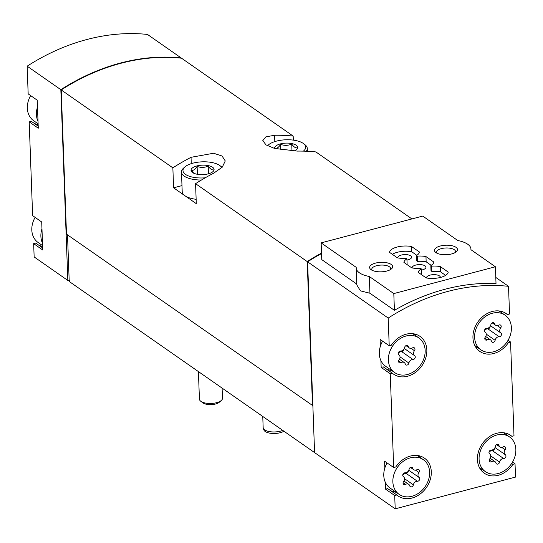 <?xml version="1.0" encoding="UTF-8"?>
<svg xmlns="http://www.w3.org/2000/svg" width="543" height="543" viewBox="0 0 543 543"><rect width="100%" height="100%" fill="white"/><g stroke="black" fill="none" stroke-linecap="round" stroke-linejoin="round"><path stroke-width="0.81" d="M504.861 312.761L507.433 314.56L509.538 314.003L508.519 286.317L495.793 277.439M321.531 253.554A207.514 165.941 124.9 0 0 307.589 261.828L314.587 452.59L395.195 508.832L515.517 477.087L515.029 463.783L512.931 464.34A23.057 18.435 124.9 0 1 484.275 473.197A23.057 18.435 124.9 0 1 482.347 443.733A23.057 18.435 124.9 0 1 510.658 435.377A23.057 18.435 124.9 0 1 511.9 436.341L513.997 435.791L510.563 342.002L508.465 342.558A23.057 18.435 124.9 0 1 479.808 351.409A23.057 18.435 124.9 0 1 477.881 321.951A23.057 18.435 124.9 0 1 506.198 313.589A23.057 18.435 124.9 0 1 507.433 314.56M508.519 286.317A207.514 165.941 124.9 0 0 388.204 318.062L307.589 261.828M356.778 284.057L321.755 259.622L321.137 242.884L356.215 267.353A24.978 10.283 -2.1 0 0 356.188 267.991A24.978 10.283 -2.1 0 0 369.321 276.502L369.939 293.24L394.415 310.318A207.514 165.941 -55.1 0 1 496.017 283.507L495.406 266.769L470.924 249.692A24.978 10.283 -2.1 0 0 470.951 249.054A24.978 10.283 -2.1 0 0 457.817 240.549L422.739 216.073L321.137 242.884M356.188 267.991L356.812 284.939L360.457 290.865L369.939 293.24M35.119 217.383A21.136 16.901 124.9 0 0 32.879 222.447A21.136 16.901 124.9 0 0 38.098 242.483L42.578 245.612M30.652 95.602A21.136 16.901 124.9 0 0 28.412 100.659A21.136 16.901 124.9 0 0 33.632 120.702L38.112 123.831M515.85 449.434A21.136 16.901 124.9 0 0 509.558 436.952A21.136 16.901 124.9 0 0 483.609 444.615A21.136 16.901 124.9 0 0 485.374 471.623A21.136 16.901 124.9 0 0 505.404 470.034A21.136 16.901 124.9 0 0 515.85 449.434M489.793 458.828A2.152 1.724 124.9 0 0 489.895 461.679A2.152 1.724 124.9 0 0 491.734 461.652A3.767 3.014 124.9 0 1 494.951 461.604A3.767 3.014 124.9 0 1 495.949 463.057A2.152 1.724 124.9 0 0 496.526 463.892A2.152 1.724 124.9 0 0 499.594 462.093A3.767 3.014 124.9 0 1 503.626 458.516A2.152 1.724 124.9 0 0 505.75 457.05A2.152 1.724 124.9 0 0 505.329 454.729A3.767 3.014 124.9 0 1 505.146 449.74A2.152 1.724 124.9 0 0 505.038 446.889A2.152 1.724 124.9 0 0 503.205 446.916A3.767 3.014 124.9 0 1 499.988 446.97A3.767 3.014 124.9 0 1 498.983 445.511A2.152 1.724 124.9 0 0 498.413 444.683A2.152 1.724 124.9 0 0 495.345 446.475A3.767 3.014 124.9 0 1 491.306 450.059A2.152 1.724 124.9 0 0 489.182 451.525A2.152 1.724 124.9 0 0 489.61 453.839A3.767 3.014 124.9 0 1 489.793 458.828M429.622 472.186A21.136 16.901 124.9 0 0 423.336 459.704A21.136 16.901 124.9 0 0 397.381 467.367A21.136 16.901 124.9 0 0 399.146 494.368A21.136 16.901 124.9 0 0 419.176 492.786A21.136 16.901 124.9 0 0 429.622 472.186M403.564 481.58A2.152 1.724 124.9 0 0 403.673 484.431A2.152 1.724 124.9 0 0 405.506 484.404A3.767 3.014 124.9 0 1 408.723 484.349A3.767 3.014 124.9 0 1 409.727 485.809A2.152 1.724 124.9 0 0 410.298 486.643A2.152 1.724 124.9 0 0 413.366 484.845A3.767 3.014 124.9 0 1 417.404 481.268A2.152 1.724 124.9 0 0 419.529 479.795A2.152 1.724 124.9 0 0 419.101 477.48A3.767 3.014 124.9 0 1 418.918 472.491A2.152 1.724 124.9 0 0 418.809 469.641A2.152 1.724 124.9 0 0 416.976 469.668A3.767 3.014 124.9 0 1 413.759 469.722A3.767 3.014 124.9 0 1 412.761 468.263A2.152 1.724 124.9 0 0 412.185 467.435A2.152 1.724 124.9 0 0 409.117 469.227A3.767 3.014 124.9 0 1 405.085 472.81A2.152 1.724 124.9 0 0 402.96 474.277A2.152 1.724 124.9 0 0 403.381 476.591A3.767 3.014 124.9 0 1 403.564 481.58M511.384 327.653A21.136 16.901 124.9 0 0 505.099 315.171A21.136 16.901 124.9 0 0 479.143 322.834A21.136 16.901 124.9 0 0 480.908 349.835A21.136 16.901 124.9 0 0 500.938 348.253A21.136 16.901 124.9 0 0 511.384 327.653M485.327 337.047A2.152 1.724 124.9 0 0 485.428 339.898A2.152 1.724 124.9 0 0 487.268 339.87A3.767 3.014 124.9 0 1 490.485 339.816A3.767 3.014 124.9 0 1 491.483 341.275A2.152 1.724 124.9 0 0 492.06 342.104A2.152 1.724 124.9 0 0 495.128 340.312A3.767 3.014 124.9 0 1 499.16 336.728A2.152 1.724 124.9 0 0 501.284 335.262A2.152 1.724 124.9 0 0 500.863 332.947A3.767 3.014 124.9 0 1 500.68 327.958A2.152 1.724 124.9 0 0 500.571 325.108A2.152 1.724 124.9 0 0 498.739 325.135A3.767 3.014 124.9 0 1 495.521 325.189A3.767 3.014 124.9 0 1 494.517 323.73A2.152 1.724 124.9 0 0 493.947 322.895A2.152 1.724 124.9 0 0 490.879 324.694A3.767 3.014 124.9 0 1 486.84 328.271A2.152 1.724 124.9 0 0 484.716 329.744A2.152 1.724 124.9 0 0 485.143 332.058A3.767 3.014 124.9 0 1 485.327 337.047M425.155 350.405A21.136 16.901 124.9 0 0 418.87 337.922A21.136 16.901 124.9 0 0 392.915 345.586A21.136 16.901 124.9 0 0 394.68 372.586A21.136 16.901 124.9 0 0 414.709 371.005A21.136 16.901 124.9 0 0 425.155 350.405M399.098 359.799A2.152 1.724 124.9 0 0 399.207 362.649A2.152 1.724 124.9 0 0 401.039 362.622A3.767 3.014 124.9 0 1 404.257 362.568A3.767 3.014 124.9 0 1 405.261 364.027A2.152 1.724 124.9 0 0 405.831 364.855A2.152 1.724 124.9 0 0 408.899 363.063A3.767 3.014 124.9 0 1 412.938 359.48A2.152 1.724 124.9 0 0 415.062 358.013A2.152 1.724 124.9 0 0 414.635 355.699A3.767 3.014 124.9 0 1 414.452 350.71A2.152 1.724 124.9 0 0 414.35 347.859A2.152 1.724 124.9 0 0 412.51 347.887A3.767 3.014 124.9 0 1 409.293 347.941A3.767 3.014 124.9 0 1 408.295 346.482A2.152 1.724 124.9 0 0 407.718 345.647A2.152 1.724 124.9 0 0 404.65 347.445A3.767 3.014 124.9 0 1 400.619 351.022A2.152 1.724 124.9 0 0 398.494 352.495A2.152 1.724 124.9 0 0 398.915 354.81A3.767 3.014 124.9 0 1 399.098 359.799M388.204 318.062L389.216 345.755L380.134 339.416L380.385 346.21A21.136 16.901 124.9 0 0 380.915 360.62L381.159 367.414L390.247 373.747L393.682 467.537L395.779 466.98A23.057 18.435 124.9 0 1 424.436 458.129A23.057 18.435 124.9 0 1 426.364 487.587A23.057 18.435 124.9 0 1 398.046 495.949A23.057 18.435 124.9 0 1 396.811 494.978L394.707 495.535L395.195 508.832M393.682 467.537L384.6 461.197L384.851 467.991A21.136 16.901 124.9 0 0 385.381 482.401L385.625 489.195L394.707 495.535M512.538 462.052L515.029 463.783M500.612 312.042L500.578 311.193M508.078 340.271L510.563 342.002M505.078 433.823L505.044 432.975M381.159 367.414L383.256 366.858L392.345 373.197A23.057 18.435 124.9 0 0 393.587 374.161A23.057 18.435 124.9 0 0 421.897 365.806A23.057 18.435 124.9 0 0 419.97 336.341A23.057 18.435 124.9 0 0 391.313 345.199L389.216 345.755M392.345 373.197L390.247 373.747M181.158 58.162L181.152 57.931A207.514 165.941 124.9 0 0 60.836 89.676L27.15 66.178L28.168 93.871L37.25 100.204L38.275 128.202L29.193 121.863L32.628 215.652L41.716 221.992L42.741 249.984L33.659 243.651L34.148 256.948L67.827 280.446L60.836 89.676M181.152 57.931L147.465 34.433A207.514 165.941 124.9 0 0 27.15 66.178M315.592 453.296L69.592 281.756L69.545 280.358L67.827 280.446M293.322 140.121L293.172 136.089L181.525 58.196A207.514 165.941 124.9 0 0 61.21 89.941L66.497 234.162L312.863 405.689M321.51 253.092A207.514 165.941 124.9 0 0 307.209 261.563L195.568 183.677A207.514 165.941 -55.1 0 1 213.738 173.149L222.27 167.149L225.264 160.952L222.06 156.017L213.575 153.248L191.034 157.307A207.514 165.941 124.9 0 0 172.857 167.835L61.21 89.941M411.92 218.931L315.883 151.931A207.514 165.941 -55.1 0 0 297.292 151.103L274.5 148.415L265.989 144.879L262.805 140.589L265.894 136.85L274.582 135.261L274.819 141.594M293.172 136.089A207.514 165.941 124.9 0 0 274.582 135.261M307.209 261.563L312.503 405.784M172.857 167.835L173.59 187.824L196.301 203.666L195.568 183.677M180.738 58.115L180.473 57.931A207.514 165.941 124.9 0 0 62.153 88.909L62.479 89.133M62.153 88.909L62.167 89.33M67.508 234.868L69.165 280.093M308.858 261.02L308.533 260.789L308.546 261.217M181.98 185.604L173.59 187.824M196.138 199.301A21.136 8.702 177.9 0 1 184.946 195.745A21.136 8.702 177.9 0 1 182.204 191.665L181.484 172.07A21.136 8.702 177.9 0 1 183.622 168.052L184.953 166.891A19.596 8.07 177.9 0 1 192.908 163.165A19.596 8.07 177.9 0 1 219.895 165.608A19.596 8.07 177.9 0 1 221.741 167.678M321.517 253.16A207.514 165.941 124.9 0 0 308.533 260.789M38.2 126.132L31.29 121.313L29.193 121.863M33.87 123.112A23.057 18.435 124.9 0 0 38.146 124.68M42.666 247.913L35.757 243.094L33.659 243.651M38.336 244.893A23.057 18.435 124.9 0 0 42.612 246.461M385.625 489.195L387.722 488.639L396.811 494.978M390.302 490.438A23.057 18.435 124.9 0 0 396.112 492.25M420.296 457.579A23.057 18.435 124.9 0 0 419.284 455.835M385.381 482.401A21.136 16.901 124.9 0 0 390.064 488.035L399.146 494.368M387.084 462.935A21.136 16.901 124.9 0 0 384.851 467.991M511.669 463.457L512.931 464.34M509.32 434.543L511.9 436.341M480.345 469.152A23.057 18.435 124.9 0 0 482.333 469.498M507.203 341.676L508.465 342.558M475.878 347.371A23.057 18.435 124.9 0 0 477.867 347.717M380.915 360.62A21.136 16.901 124.9 0 0 385.598 366.253L394.68 372.586M382.618 341.147A21.136 16.901 124.9 0 0 380.385 346.21M385.835 368.656A23.057 18.435 124.9 0 0 391.646 370.469M415.829 335.798A23.057 18.435 124.9 0 0 414.818 334.047M398.277 353.391A3.767 3.014 124.9 0 1 401.582 351.559A2.152 1.724 124.9 0 0 403.924 349.19M484.505 330.639A3.767 3.014 124.9 0 1 487.811 328.807A2.152 1.724 124.9 0 0 490.146 326.438M402.743 475.179A3.767 3.014 124.9 0 1 406.049 473.347A2.152 1.724 124.9 0 0 408.384 470.978M488.971 452.428A3.767 3.014 124.9 0 1 492.277 450.595A2.152 1.724 124.9 0 0 494.612 448.226M41.96 228.779A21.136 16.901 124.9 0 0 42.49 243.196M37.494 106.998A21.136 16.901 124.9 0 0 38.024 121.408M369.321 276.502L393.804 293.58L394.415 310.318M393.804 293.58L495.406 266.769M411.58 246.536A14.987 6.17 -2.1 0 0 389.521 252.352L397.388 257.844A14.987 6.17 -2.1 0 0 406.076 258.278L406.917 258.862A14.987 6.17 -2.1 0 0 403.904 262.384L411.77 267.875A14.987 6.17 -2.1 0 0 420.458 268.31L421.3 268.894A14.987 6.17 -2.1 0 0 418.286 272.416L426.153 277.907A14.987 6.17 -2.1 0 0 448.213 272.084L440.346 266.599A14.987 6.17 -2.1 0 0 431.658 266.158L430.823 265.575A14.987 6.17 -2.1 0 0 433.83 262.052L425.963 256.567A14.987 6.17 -2.1 0 0 417.275 256.126L416.44 255.543A14.987 6.17 -2.1 0 0 419.447 252.02L411.58 246.536L411.777 251.782A14.987 6.17 -2.1 0 0 392.338 254.314M375.471 263.117A11.525 4.744 177.9 0 1 389.046 263.375A11.525 4.744 177.9 0 1 391.51 268.846A11.525 4.744 177.9 0 1 381.322 271.819A11.525 4.744 177.9 0 1 370.95 269.599A11.525 4.744 177.9 0 1 375.471 263.117M440.312 246.006A11.525 4.744 177.9 0 1 453.88 246.271A11.525 4.744 177.9 0 1 456.344 251.735A11.525 4.744 177.9 0 1 446.163 254.715A11.525 4.744 177.9 0 1 435.791 252.488A11.525 4.744 177.9 0 1 440.312 246.006M282.645 430.389A11.525 4.744 177.9 0 1 270.889 431.8A11.525 4.744 177.9 0 1 263.267 428.196A11.525 4.744 177.9 0 1 263.165 427.626L262.758 416.515M283.846 431.23A11.016 4.534 177.9 0 1 272.233 433.443A11.016 4.534 177.9 0 1 263.844 429.9L263.267 428.196M436.972 253.201A9.448 3.889 177.9 0 1 436.613 252.21A9.448 3.889 177.9 0 1 441.405 248.619A9.448 3.889 177.9 0 1 455.502 251.518A9.448 3.889 177.9 0 1 455.217 252.529M372.131 270.305A9.448 3.889 177.9 0 1 371.779 269.314A9.448 3.889 177.9 0 1 376.564 265.724A9.448 3.889 177.9 0 1 390.661 268.622A9.448 3.889 177.9 0 1 390.383 269.64M406.714 264.346A14.987 6.17 -2.1 0 1 407.107 264.108L406.917 258.862M421.096 274.378A14.987 6.17 -2.1 0 1 421.49 274.147L421.3 268.894M445.593 275.376L440.536 271.846L440.346 266.599M440.536 271.846A14.987 6.17 -2.1 0 0 431.848 271.412L431.658 266.158M431.848 271.412L431.013 270.828L430.823 265.575M431.21 265.344L426.153 261.814L425.963 256.567M426.153 261.814A14.987 6.17 -2.1 0 0 417.465 261.38L417.275 256.126M417.465 261.38L416.63 260.796L416.44 255.543M416.827 255.312L411.777 251.782M440.339 277.473A6.916 2.851 -2.1 0 0 440.353 277.249A6.916 2.851 -2.1 0 0 430.036 275.125A6.916 2.851 -2.1 0 0 426.526 277.758A6.916 2.851 -2.1 0 0 426.56 277.982M406.958 260.056A6.916 2.851 -2.1 0 0 408.085 259.812A6.916 2.851 -2.1 0 0 411.594 257.185A6.916 2.851 -2.1 0 0 401.27 255.061A6.916 2.851 -2.1 0 0 397.768 257.687A6.916 2.851 -2.1 0 0 397.795 257.911M421.341 270.088A6.916 2.851 -2.1 0 0 422.468 269.844A6.916 2.851 -2.1 0 0 425.97 267.217A6.916 2.851 -2.1 0 0 415.653 265.093A6.916 2.851 -2.1 0 0 412.151 267.719A6.916 2.851 -2.1 0 0 412.178 267.95M274.602 148.443A11.525 4.744 177.9 0 1 280.432 143.888A11.525 4.744 177.9 0 1 294.415 144.302A11.525 4.744 177.9 0 1 295.908 150.044A11.525 4.744 177.9 0 1 293.967 151.083M275.036 148.483C276.971 148.592 278.844 147.221 280.656 144.37C284.417 145.755 288.109 145.653 291.747 144.071C293.614 146.814 295.433 148.083 297.211 147.879M267.57 145.809A19.596 8.07 177.9 0 1 268.507 144.845A19.596 8.07 177.9 0 1 276.462 141.119A19.596 8.07 177.9 0 1 303.449 143.562A19.596 8.07 177.9 0 1 303.381 151.13M303.449 143.562L304.861 144.628A21.136 8.702 177.9 0 1 307.284 148.477A21.136 8.702 177.9 0 1 306.327 151.226M222.094 388.143L222.467 398.297A11.525 4.744 177.9 0 1 221.3 400.483L219.263 402.268A9.17 3.774 177.9 0 1 211.166 404.637A9.17 3.774 177.9 0 1 202.912 402.872L200.747 401.236A11.525 4.744 177.9 0 1 199.424 399.139L198.419 371.629M221.3 400.483A11.525 4.744 177.9 0 1 211.118 403.463A11.525 4.744 177.9 0 1 200.747 401.236M196.878 165.934A11.525 4.744 177.9 0 1 210.86 166.348A11.525 4.744 177.9 0 1 212.361 172.09A11.525 4.744 177.9 0 1 192.941 172.803A11.525 4.744 177.9 0 1 196.878 165.934M193.885 173.285L191.482 170.529C193.417 170.638 195.29 169.267 197.109 166.416C200.862 167.801 204.555 167.699 208.193 166.117C210.06 168.859 211.879 170.129 213.657 169.925M205.193 177.812A19.596 8.07 177.9 0 1 186.683 175.111A19.596 8.07 177.9 0 1 184.953 166.891M219.895 165.608L221.306 166.674A21.136 8.702 177.9 0 1 222.087 167.332M201.439 180.025A21.136 8.702 177.9 0 1 181.484 172.07M291.998 151.015L291.747 144.071M280.86 149.827L280.656 144.37M208.471 173.787L208.193 166.117M197.394 174.296L197.109 166.416M191.034 157.307L191.265 163.64M406.741 345.396L408.295 346.482M411.099 348.368L414.452 350.71M404.318 348.497L414.635 355.699M401.582 351.559L412.938 359.48M400.028 356.873L408.899 363.063M398.596 360.912L401.039 362.622M492.969 322.651L494.517 323.73M497.32 325.617L500.68 327.958M490.539 325.746L500.863 332.947M487.811 328.807L499.16 336.728M486.25 334.121L495.128 340.312M484.824 338.16L487.268 339.87M411.207 467.184L412.761 468.263M415.565 470.15L418.918 472.491M408.784 470.286L419.101 477.48M406.049 473.347L417.404 481.268M404.494 478.654L413.366 484.845M403.062 482.7L405.506 484.404M497.436 444.432L498.983 445.511M501.786 447.398L505.146 449.74M495.006 447.534L505.329 454.729M492.277 450.595L503.626 458.516M490.716 455.903L499.594 462.093M489.291 459.948L491.734 461.652M479.333 467.401L485.374 471.623M503.517 432.737L509.558 436.952M417.289 455.489L423.336 459.704M474.867 345.619L480.908 349.835M499.051 310.949L505.099 315.171M412.823 333.701L418.87 337.922M405.981 345.626L409.293 347.941M399.472 359.228L404.257 362.568M492.209 322.875L495.521 325.189M485.7 336.484L490.485 339.816M410.447 467.408L413.759 469.722M403.938 481.017L408.723 484.349M496.675 444.656L499.988 446.97M490.166 458.265L494.951 461.604M470.951 249.054L470.971 249.726M268.507 144.845L267.468 145.755M307.284 148.477L307.386 151.273"/></g></svg>
